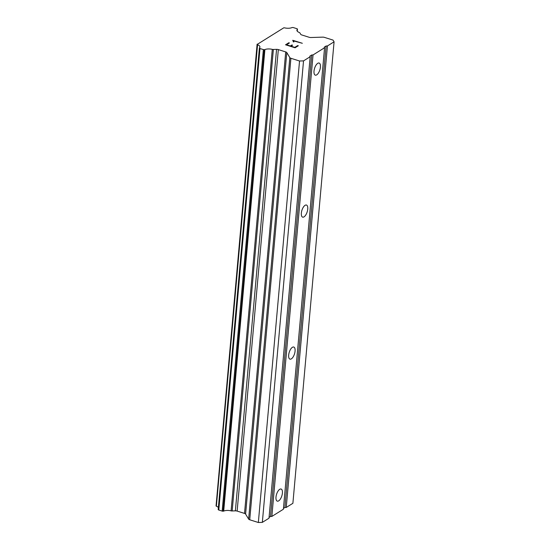 <?xml version="1.0" encoding="UTF-8"?>
<svg xmlns="http://www.w3.org/2000/svg" width="550" height="550" viewBox="0 0 550 550"><rect width="100%" height="100%" fill="white"/><g stroke="black" fill="none" stroke-linecap="round" stroke-linejoin="round"><path stroke-width="0.82" d="M275.997 497.09A6.346 2.75 -72.5 0 1 281.105 489.039A6.346 2.75 -72.5 0 1 282.404 493.089A6.346 2.75 -72.5 0 1 277.289 501.139A6.346 2.75 -72.5 0 1 275.997 497.09M288.668 355.087A6.346 2.75 -72.5 0 1 293.782 347.043A6.346 2.75 -72.5 0 1 295.075 351.093A6.346 2.75 -72.5 0 1 289.967 359.136A6.346 2.75 -72.5 0 1 288.668 355.087M301.345 213.091A6.346 2.75 -72.5 0 1 306.453 205.04A6.346 2.75 -72.5 0 1 307.746 209.089A6.346 2.75 -72.5 0 1 302.637 217.14A6.346 2.75 -72.5 0 1 301.345 213.091M314.016 71.094A6.346 2.75 -72.5 0 1 319.124 63.044A6.346 2.75 -72.5 0 1 320.423 67.093A6.346 2.75 -72.5 0 1 315.308 75.144A6.346 2.75 -72.5 0 1 314.016 71.094M269.067 517.385L270.518 516.477L271.851 516.436L283.381 509.238L324.569 47.747L313.039 54.938L311.706 54.986L309.836 56.155L310.179 56.726L303.531 60.878L299.537 61.002L290.909 58.286A2.344 0.956 -174.9 0 1 289.829 57.619L286.791 52.587A2.344 0.956 5.1 0 0 285.711 51.92L278.327 49.596A2.344 0.956 5.1 0 0 276.561 49.362L273.371 49.466A1.169 0.474 -174.9 0 1 272.278 49.356A6.442 2.626 5.1 0 0 264.894 49.589A1.169 0.474 -174.9 0 1 264.282 49.706L264.248 49.706A1.169 0.474 -174.9 0 1 263.361 49.596L259.978 48.524A1.169 0.474 -174.9 0 1 259.442 48.194L259.421 48.166A1.169 0.474 -174.9 0 1 259.387 48.022A1.169 0.474 -174.9 0 1 259.469 47.871A6.442 2.626 5.1 0 0 259.916 47.025A6.442 2.626 5.1 0 0 257.558 44.708A1.169 0.474 -174.9 0 1 257.249 44.378L283.759 27.837A1.169 0.474 -174.9 0 1 284.563 27.858A6.442 2.626 5.1 0 0 291.919 27.617A1.169 0.474 -174.9 0 1 292.531 27.5L292.6 27.5A1.169 0.474 -174.9 0 1 293.48 27.617L296.863 28.682A1.169 0.474 -174.9 0 1 297.406 29.013L297.413 29.033A1.169 0.474 -174.9 0 1 297.447 29.171A1.169 0.474 -174.9 0 1 297.364 29.329A6.442 2.626 5.1 0 0 296.904 30.181A6.442 2.626 5.1 0 0 299.282 32.498A1.169 0.474 -174.9 0 1 299.874 32.918L300.706 34.293A2.344 0.956 5.1 0 0 301.785 34.959L309.169 37.283A2.344 0.956 5.1 0 0 310.936 37.517L322.644 37.139A2.344 0.956 -174.9 0 1 324.411 37.373L333.039 40.095L334.077 41.807L327.429 45.959L326.095 46.008L324.225 47.176L324.569 47.747M218.261 509.389A1.169 0.474 5.1 0 0 218.199 509.52A1.169 0.474 5.1 0 0 218.233 509.658L218.254 509.692A1.169 0.474 5.1 0 0 218.79 510.022L222.173 511.087A1.169 0.474 5.1 0 0 223.059 511.204L223.094 511.204A1.169 0.474 5.1 0 0 223.706 511.087A6.442 2.626 5.1 0 1 231.089 510.847A1.169 0.474 5.1 0 0 232.183 510.957L235.373 510.854A2.344 0.956 5.1 0 1 237.139 511.087L244.523 513.418A2.344 0.956 5.1 0 1 245.603 514.085L248.641 519.111A2.344 0.956 5.1 0 0 249.721 519.777L258.349 522.5L262.343 522.369L268.991 518.217L310.179 56.726M218.377 507.526A6.442 2.626 5.1 0 0 216.37 506.206L257.558 44.708M257.111 44.151L216.061 505.876A1.169 0.474 5.1 0 0 216.37 506.206M283.456 508.406L284.907 507.499L286.241 507.457L292.889 503.305L334.077 41.807M286.55 44.756L290.359 45.98L286.55 44.777L289.424 42.962L288.791 42.763L285.56 44.797L288.791 42.763L289.41 42.976M290.359 45.959L291.926 44.983L290.359 45.98M292.545 45.196L291.926 44.997L292.566 45.182L290.998 46.179L294.807 47.362L290.998 46.179M294.807 47.362L297.688 45.568L294.807 47.383M298.306 45.781L297.688 45.588L298.32 45.767L295.075 47.795L285.539 44.791M293.947 41.415L293.645 40.92L293.851 41.951L293.184 41.738L293.26 41.25L293.184 41.738M293.26 41.25L292.717 40.336M302.301 43.299L292.786 40.294L302.321 43.285L293.645 40.899M270.518 516.477L311.706 54.986M271.851 516.436L313.039 54.938M262.343 522.369L303.531 60.878M258.349 522.5L299.537 61.002M232.183 510.957L273.371 49.466M231.089 510.847L272.278 49.356M216.061 505.876L257.249 44.378M286.241 507.457L327.429 45.959M284.907 507.499L326.095 46.008M249.721 519.777L290.909 58.286M248.641 519.111L289.829 57.619M245.603 514.085L286.791 52.587M244.523 513.418L285.711 51.92M237.139 511.087L278.327 49.596M235.373 510.854L276.561 49.362M223.706 511.087L264.894 49.589M223.094 511.204L264.282 49.706M223.059 511.204L264.248 49.706M222.173 511.087L263.361 49.596M218.79 510.022L259.978 48.524M218.254 509.692L259.442 48.194M218.233 509.658L259.421 48.166M297.206 31.096L297.364 29.329M218.199 509.52L259.387 48.022M297.268 31.178L297.447 29.171"/></g></svg>
